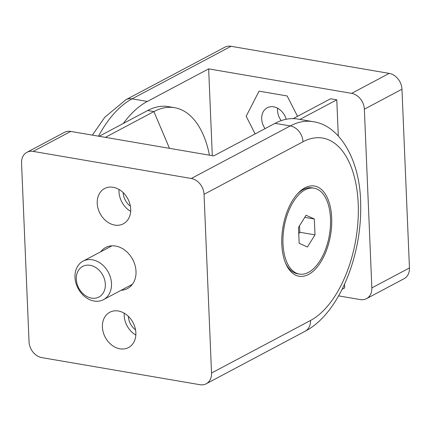 <?xml version="1.0" encoding="UTF-8"?>
<svg xmlns="http://www.w3.org/2000/svg" width="431" height="431" viewBox="0 0 431 431"><rect width="100%" height="100%" fill="white"/><g stroke="black" fill="none" stroke-linecap="round" stroke-linejoin="round"><path stroke-width="0.65" d="M123.153 192.582A15.015 11.815 -118 0 0 130.372 206.174M128.336 316.316A15.015 11.815 -118 0 0 135.555 329.909M94.109 301.043A21.792 17.148 -118 0 0 103.462 299.669A21.792 17.148 -118 0 0 110.584 277.871A21.792 17.148 -118 0 0 92.379 259.801A21.792 17.148 -118 0 0 83.021 261.175A21.792 17.148 -118 0 0 75.904 282.973A21.792 17.148 -118 0 0 94.109 301.043M91.501 298.117A17.337 13.641 -118 0 0 105.331 284.196A17.337 13.641 -118 0 0 90.127 265.307A17.337 13.641 -118 0 0 76.298 279.223A17.337 13.641 -118 0 0 91.501 298.117M299.389 274.089A43.579 22.978 99.7 0 0 308.477 272.376A43.579 22.978 99.7 0 0 330.388 226.684A43.579 22.978 99.7 0 0 314.107 188.18A43.579 22.978 99.7 0 0 305.019 189.888A43.579 22.978 99.7 0 0 283.108 235.579A43.579 22.978 99.7 0 0 299.389 274.089L297.562 273.771A43.579 22.978 -80.3 0 1 285.521 263.012M297.342 194.009A43.579 22.978 -80.3 0 1 303.192 189.575A43.579 22.978 -80.3 0 1 312.281 187.868L314.107 188.18M314.334 218.991L314.996 234.868L307.411 247.006L299.162 243.273L298.5 227.401L306.08 215.258L314.334 218.991L304.771 217.353M299.518 225.769L299.787 232.261L314.996 234.868M298.769 233.893L299.787 232.261M100.703 251.79A23.242 18.291 62 0 1 105.643 247.518A23.242 18.291 62 0 1 115.621 246.053A23.242 18.291 62 0 1 135.038 265.324A23.242 18.291 62 0 1 127.447 288.576A23.242 18.291 62 0 1 121.143 290.278M114.743 225.084A19.977 15.721 62 0 1 98.058 208.523A19.977 15.721 62 0 1 104.582 188.541A19.977 15.721 62 0 1 113.159 187.28A19.977 15.721 62 0 1 129.844 203.841A19.977 15.721 62 0 1 123.32 223.824A19.977 15.721 62 0 1 114.743 225.084M119.021 189.451A19.977 15.721 -118 0 0 130.652 211.352M124.209 313.186A19.977 15.721 -118 0 0 135.835 335.081M119.931 348.819A19.977 15.721 62 0 1 103.241 332.253A19.977 15.721 62 0 1 109.77 312.276A19.977 15.721 62 0 1 118.342 311.01A19.977 15.721 62 0 1 135.032 327.576A19.977 15.721 62 0 1 128.503 347.558A19.977 15.721 62 0 1 119.931 348.819M331.687 217.892A45.761 24.125 -80.3 0 1 314.851 269.644A45.761 24.125 -80.3 0 1 285.936 263.977A45.761 24.125 -80.3 0 1 281.809 244.377A45.761 24.125 -80.3 0 1 298.053 193.233A45.761 24.125 -80.3 0 1 331.687 217.892M211.535 373.041L310.492 320.492A14.525 11.432 62 0 1 305.143 331.24C338.998 313.8 362.164 255.712 360.65 203.96C360.499 161.431 340.382 125.286 312.976 121.661L297.773 119.058A108.951 57.442 -80.3 0 0 275.053 123.331L213.701 155.914L70.743 131.423A14.525 11.432 62 0 0 64.505 132.339L26.905 152.31A14.525 11.432 -118 0 0 21.55 163.053L29.039 341.778A14.525 11.432 -118 0 0 41.785 357.611L199.946 384.705A14.525 11.432 -118 0 0 206.185 383.789A14.525 11.432 -118 0 0 211.535 373.041L204.046 194.316A14.525 11.432 -118 0 0 191.305 178.488L33.139 151.389A14.525 11.432 -118 0 0 26.905 152.31M209.455 155.187A99.362 52.388 99.7 0 0 174.603 107.685A99.362 52.388 99.7 0 0 153.883 111.586L105.358 137.354M99.157 136.288L147.688 110.519A99.362 52.388 -80.3 0 1 168.402 106.624L174.603 107.685M281.206 120.626A15.015 11.815 62 0 1 277.591 108.213M265.076 128.632A15.015 11.815 62 0 1 267.22 107.793A15.015 11.815 62 0 1 280.031 109.824A15.015 11.815 62 0 1 286.2 119.263M297.509 116.327L287.154 95.962L259.058 91.151L246.166 116.241L255.141 133.906L246.166 116.241L259.058 91.151L287.154 95.962L297.509 116.327M212.294 155.672L208.658 68.868L351.615 93.36A14.525 11.432 -118 0 1 364.357 109.188L371.845 287.913A14.525 11.432 -118 0 1 366.495 298.661L404.095 278.69A14.525 11.432 62 0 0 409.45 267.947L371.845 287.913M366.495 298.661A14.525 11.432 -118 0 1 360.257 299.577L338.615 295.871M293.182 118.627L330.582 98.764L336.783 99.825L338.297 135.921M344.52 284.304L344.665 287.897L342.16 289.228M208.658 68.868L147.305 101.447L132.096 98.844A14.525 11.432 -118 0 0 125.857 99.76L224.815 47.211A14.525 11.432 62 0 1 231.054 46.295L389.215 73.389A14.525 11.432 62 0 1 401.961 89.222L409.45 267.947M147.305 101.447A108.951 57.442 99.7 0 0 123.331 123.455M336.783 99.825L299.89 119.419M204.046 194.316L303.004 141.772A14.525 11.432 62 0 0 290.262 125.938L191.305 178.488M275.053 123.331L290.262 125.938A108.951 57.442 99.7 0 1 312.976 121.661M33.139 151.389L70.743 131.423M310.492 320.492A94.421 49.78 99.7 0 0 358.204 203.809A94.421 49.78 99.7 0 0 303.004 141.772M147.688 110.519L153.883 111.586L169.491 148.339M98.5 136.174A108.951 57.442 -80.3 0 1 132.096 98.844L231.054 46.295M389.215 73.389L351.615 93.36M364.357 109.188L401.961 89.222M132.382 284.309L103.462 299.669M111.947 245.821L83.021 261.175M206.185 383.789L305.143 331.24M92.385 135.129L104.846 117.189L125.857 99.76"/></g></svg>
